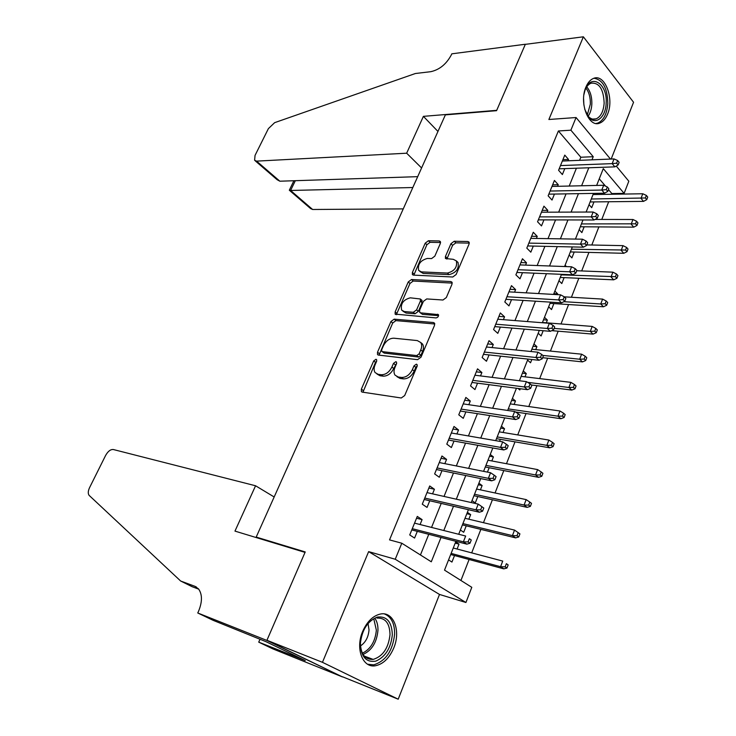 <?xml version="1.0" encoding="UTF-8"?>
<svg xmlns="http://www.w3.org/2000/svg" width="736" height="736" viewBox="0 0 736 736"><rect width="100%" height="100%" fill="white"/><g stroke="black" fill="none" stroke-linecap="round" stroke-linejoin="round"><path stroke-width="1.1" d="M375.967 359.269L373.695 360.934L361.358 389.123L361.376 391.58L362.278 392.113L401.258 397.992L404.68 395.554L417.128 366.27L417.1 364.596L416.364 364.164L413.982 365.884L412.39 369.638C409.685 374.891 406.07 377.494 401.534 377.448L398.222 377.007L395.039 375.148C393.714 373.115 393.686 370.548 394.947 367.439L396.538 363.74L396.52 362.075L395.83 361.68L393.502 363.372L391.911 367.052C389.224 372.214 385.692 374.78 381.303 374.744L378.111 374.32L375.093 372.563C373.787 370.567 373.778 368.028 375.047 364.927L376.63 361.293L376.63 359.656L375.967 359.269M376.758 360.944L375.516 362.351L362.94 392.214M417.284 365.792L415.803 367.338L414.212 371.091L412.39 369.638M396.676 363.326L393.732 368.488L391.911 367.052M585.93 87.069C578.772 102.911 588.874 128.294 599.877 123.05C603.097 121.753 605.664 118.79 607.559 114.181C614.514 98.569 604.688 73.14 593.391 78.458C590.29 79.755 587.806 82.625 585.93 87.069M362.664 631.442C355.111 648.655 362.747 668.408 375.553 665.73C383.309 664.038 389.381 658.113 393.769 647.965C401.102 630.853 393.567 611.138 380.42 614.036C372.977 615.747 367.062 621.552 362.664 631.442M440.321 243.496L440.33 241.5L439.236 240.957L428.416 240.746L425.215 243.174L412.381 272.504L412.372 274.583L413.402 275.117L452.76 277.003L456.127 274.519L469.044 244.113L469.044 242.107L467.866 241.518L454.213 241.252L450.92 243.726L445.436 256.487L445.436 258.529L453.275 259.32L456.338 260.884C457.525 267.113 454.544 271.17 447.396 273.065L421.489 271.897L418.683 270.443C417.514 264.39 420.403 260.388 427.34 258.446L431.581 258.584L434.838 256.146L440.321 243.496M579.582 160.338L580.833 157.237L558.394 130.98L570.888 130.189L576.067 117.53L610.475 159.068M197.763 612.987L266.864 640.43L305.035 552.396L234.968 531.107L255.567 485.769L113.326 449.521C110.547 449.282 107.98 451.26 105.616 455.446L89.58 487.628C88.026 490.995 87.86 493.562 89.084 495.337L180.651 581.017L194.911 586.307L198.536 588.92C202.418 594.403 202.4 601.892 198.499 611.377L197.763 612.987L213.164 620.347L265.898 641.636L305.256 660.578L258.732 642.142L272.743 648.839L342.488 676.936L266.938 640.274L305.228 551.945L256.202 537.078L445.381 114.871L496.561 110.685L525.311 44.362L583.372 36.8L548.881 119.49L576.067 117.53M266.938 640.274L322.46 662.317L398.204 699.2L439.502 594.449L465.925 602.499L395.241 559.25L401.801 543.223L431.287 561.798L441.011 537.473M439.502 594.449L368.635 551.623L322.46 662.317M368.635 551.623L395.241 559.25M558.394 130.98L389.537 539.893L401.801 543.223M394.156 319.157L390.926 321.549L377.513 352.204L377.522 354.531L378.47 355.074L417.579 359.665L420.983 357.199L434.507 325.386L434.479 323.122L433.384 322.515L394.156 319.157L395.931 320.62L392.702 323.012L379.049 355.138M395.14 311.917L408.259 281.934L411.479 279.524L450.818 281.557L451.959 282.155L451.968 284.289L446.347 297.528L442.971 300.012L426.724 298.926L423.412 301.374L419.658 310.086L419.667 312.294L420.725 312.864L438.398 314.622C438.757 316.342 437.966 317.437 436.043 317.915L395.14 314.116L395.14 311.917L396.906 313.389L409.989 283.443L408.259 281.934M611.174 159.04L633.558 102.267L583.372 36.8M342.553 676.789L398.204 699.2M589.039 204.663L591.707 207.672L593.98 201.912M596.905 194.488L597.356 193.338M579.168 229.65L581.872 232.604L584.163 226.789M569.14 254.987L571.9 257.885L574.218 252.025M558.974 280.692L561.789 283.544L564.116 277.619M557.41 294.639L557.695 293.903L553.84 293.682M548.66 306.774L551.522 309.562L553.877 303.591M546.296 322.81L547.372 320.086L543.518 319.783M538.191 333.242L541.107 335.975L543.177 330.712M535.725 349.618L536.903 346.647L533.048 346.27M527.574 360.106L530.536 362.774L531.834 359.499M524.998 376.823L526.268 373.603L522.413 373.152M518.061 388.461L519.818 389.97L520.297 388.746M514.105 404.441L515.476 400.964L511.63 400.421M503.056 432.483L504.528 428.738L500.682 428.113M499.56 441.324L500.351 439.337M491.823 460.948L493.414 456.927L489.569 456.21M487.425 472.116L489.155 467.728M480.424 489.845L482.126 485.548L478.28 484.748M472.006 500.609L475.263 502.936L477.784 496.552M468.85 519.202L470.663 514.611L466.826 513.719M460.377 530.021L463.698 532.266L466.238 525.826M420.081 524.538L422.087 519.616L417.284 516.424L409.722 534.943L414.58 538.062L417.312 531.346M432.556 493.856L434.424 489.256L429.714 485.962L422.28 504.188L427.046 507.417L429.75 500.765M444.829 463.662L446.568 459.384L441.95 455.989L434.636 473.92L439.309 477.25L441.986 470.672M456.909 433.955L458.528 429.98L454.002 426.475L446.798 444.13L451.38 447.571L454.029 441.048M468.804 404.708L470.295 401.028L465.851 397.431L458.767 414.81L463.257 418.342L465.888 411.893M480.507 375.921L481.887 372.526L477.526 368.837L470.543 385.94L474.959 389.574L477.554 383.18M492.034 347.576L493.295 344.466L489.017 340.685L482.144 357.521L486.468 361.247L489.044 354.918M503.378 319.663L504.537 316.83L500.333 312.956L493.571 329.544L497.812 333.362L500.36 327.088M514.556 292.183L515.605 289.607L511.483 285.651L504.813 301.981L508.981 305.891L511.511 299.672M525.559 265.116L526.507 262.789L522.459 258.759L515.89 274.85L519.984 278.834L522.486 272.679M536.406 238.446L537.243 236.376L533.278 232.263L526.801 248.115L530.822 252.181L533.296 246.082M547.078 212.189L547.823 210.358L543.932 206.163L537.556 221.775L541.494 225.924L543.95 219.88M557.603 186.309L558.247 184.708L554.429 180.449L548.145 195.831L552.018 200.054L554.447 194.065M420.44 554.962L428.766 534.308M431.544 527.427L441.223 503.415M444.038 496.432L453.486 473.018M456.338 465.943L465.548 443.109M468.436 435.942L477.416 413.669M480.341 406.419L489.109 384.689M492.062 377.356L500.609 356.16M503.599 348.744L511.943 328.063M514.961 320.583L523.094 300.408M526.148 292.845L534.078 273.166M537.16 265.53L544.898 246.339M548.007 238.639L555.56 219.908M558.688 212.143L566.058 193.872M569.213 186.042L576.408 168.213M567.971 160.807L568.523 159.445L564.77 155.112L558.578 170.274L562.378 174.561L564.788 168.627M460.929 580.474L469.108 559.489M471.693 552.874L480.856 529.386M483.469 522.689L492.421 499.753M495.061 492.973L503.801 470.58M506.478 463.717L515.007 441.848M517.721 434.912L526.047 413.549M528.788 406.539L536.921 385.682M539.69 378.598L547.639 358.23M550.427 351.081L558.192 331.182M560.998 323.969L568.588 304.538M571.421 297.261L578.827 278.272M581.688 270.94L588.929 252.402M591.808 245.005L598.874 226.89M601.781 219.448L608.681 201.756M611.607 194.258L611.874 193.577L608.479 189.603M605.516 186.134L599.26 178.811M448.564 559.884L451.95 562.065L454.517 555.551M457.093 549.019L459.025 544.134L455.676 541.908M470.663 514.611L467.378 512.32M482.126 485.548L478.906 483.184M493.414 456.927L490.25 454.489M504.528 428.738L501.428 426.227M515.476 400.964L512.431 398.388M526.268 373.603L523.278 370.962M536.903 346.647L533.968 343.942M547.372 320.086L544.493 317.317M557.695 293.903L554.87 291.079M566.426 266.598L565.092 265.227M256.202 537.078L258.097 538.136M616.253 166.051L628.82 181.212L624.119 193.375L603.29 168.645L596.648 185.426M611.874 193.577L624.119 193.375M455.906 541.319L444.516 570.133L471.794 587.319L465.925 602.499M591.974 159.822L593.225 156.704L570.888 130.189M443.79 530.518L453.496 506.248M456.311 499.192L465.768 475.53M468.63 468.381L477.857 445.308M480.746 438.067L489.744 415.564M492.669 408.241L501.446 386.299M504.408 378.884L512.964 357.484M515.954 349.996L524.299 329.112M527.326 321.558L535.468 301.19M538.522 293.554L546.462 273.691M549.534 265.99L557.281 246.606M560.39 238.841L567.944 219.935M571.081 212.106L578.45 193.66M581.606 185.766L588.8 167.78M593.492 193.402L586.123 212.051M582.995 219.972L575.432 239.08M572.323 246.937L564.576 266.533M561.494 274.326L553.546 294.418M550.5 302.137L542.349 322.736M539.322 330.39L530.969 351.514M527.979 359.085L519.404 380.751M516.442 388.249L507.656 410.458M504.73 417.873L495.714 440.662M492.816 447.985L483.58 471.353M480.718 478.584L471.242 502.55M468.418 509.698L458.694 534.272M580.833 157.237L593.225 156.704M459.025 544.134L455.198 543.131M422.087 519.616L416.539 518.245M434.424 489.256L428.876 488.032M446.568 459.384L441.011 458.298M458.528 429.98L452.953 429.033M470.295 401.028L464.72 400.218M481.887 372.526L476.293 371.846M493.295 344.466L487.701 343.914M504.537 316.83L498.934 316.397M515.605 289.607L509.993 289.294M526.507 262.789L520.895 262.596M537.243 236.376L531.631 236.293M547.823 210.358L542.211 210.386M558.247 184.708L552.635 184.846M568.523 159.445L562.902 159.675M376.97 374.026L379.951 375.728L378.111 374.32M393.732 368.488C391.064 373.64 387.532 376.197 383.143 376.16L379.951 375.728M396.943 376.666L400.062 378.433L398.222 377.007M414.212 371.091C411.516 376.335 407.9 378.93 403.365 378.884L400.062 378.433M434.774 323.996L395.931 320.62M381.717 349.655L381.717 351.284L382.389 351.661L416.732 355.58L419.106 353.86L420.78 349.931C421.986 346.923 421.949 344.439 420.688 342.488L417.312 340.584L393.815 338.192C389.473 338.275 385.986 340.832 383.373 345.856L381.717 349.655M382.113 351.587L384.201 353.096L382.389 351.661M422.482 343.97L420.688 342.488L422.482 343.97C423.743 345.92 423.78 348.404 422.574 351.412L420.909 355.332L418.536 357.043L384.201 353.096M452.226 283.102L413.2 281.032L409.989 283.443M420.173 312.726L422.482 314.373L438.573 315.652M410.311 297.822C403.264 299.708 400.375 303.802 401.635 310.114L404.331 311.576L413.31 312.285L416.604 309.856L420.357 301.162L420.357 298.991L410.311 297.822M402.951 311.227L406.097 313.058L404.331 311.576M421.627 300.095L422.105 302.671L418.37 311.356L415.076 313.775L406.097 313.058M396.906 313.389L396.63 314.695M419.824 271.464L423.2 273.424L421.489 271.897M456.918 261.427L458.031 262.467C459.227 268.686 456.256 272.743 449.107 274.62L423.2 273.424M469.292 243.119L455.888 242.843L452.603 245.309L446.872 259.109M440.57 242.521L430.1 242.31L426.898 244.72L413.834 275.135M506.966 568.045L508.153 564.917L506.368 563.712L505.181 566.849L506.966 568.045L503.792 568.854L500.572 566.711L502.725 561.08L453.266 548.007M506.368 563.712L508.153 564.917M505.181 566.849L500.572 566.711L451.131 553.398M503.792 568.854L450.69 554.521M411.774 529.92L466.836 544.143L463.376 541.834L412.28 528.687M468.087 541.935L470.01 543.232L471.27 540.003L469.356 538.706L468.087 541.935L463.376 541.834L465.658 536.029L414.543 523.14M469.356 538.706L471.27 540.003M466.836 544.143L470.01 543.232M392.325 634.726C390.908 648.094 385.397 656.898 375.792 661.14C366.142 662.639 360.999 656.816 360.364 643.669C361.91 629.896 367.558 621.028 377.32 617.081C386.842 616.004 391.837 621.883 392.325 634.726M360.41 642.905C360.769 654.221 365.01 659.732 373.161 659.419C382.858 656.365 388.479 648.103 390.006 634.644C389.703 623.236 385.379 617.725 377.044 618.111M360.474 645.95C365.59 642.454 368.442 637.091 369.021 629.869L368.046 623.558M367.632 664.24L373.704 664.847C385.765 661.057 392.739 650.799 394.625 634.082C394.68 623.53 391.304 616.823 384.496 613.971M583.97 94.466L584.844 90.905C590.152 72.542 607.734 83.186 606.16 103.132C605.829 117.236 595.608 125.727 588.736 117.199L584.678 109.186M587.07 114.871L588.009 116.076C590.576 118.938 593.308 119.858 596.215 118.846C600.861 116.61 603.502 111.348 604.146 103.068C603.538 89.001 599.15 82.377 590.999 83.205C588.257 84.355 586.132 86.986 584.623 91.098M583.896 105.027L583.593 98.725M596.105 123.482L597.945 123.032C603.713 120.253 606.998 113.73 607.798 103.445C607.467 88.182 602.867 79.782 593.998 78.246M180.651 581.017L192.096 586.684L198.729 589.159M266.864 640.43L342.488 676.936M255.567 485.769L274.169 496.975M259.983 639.28L258.732 642.142M421.59 167.964L406.658 153.208L256.597 161.129L279.855 181.203L417.698 176.658M256.597 161.129L254.61 160.292L255.042 155.416L268.392 128.625L274.657 122.654L415.389 73.508L430.707 71.696C439.401 69.81 446.264 64.244 451.278 55.007L451.812 53.829L525.366 44.243L496.708 110.326L423.402 116.352L406.658 153.208M437.957 131.45L423.402 116.352M412.832 187.524L290.6 190.477L312.625 209.484L310.592 208.573L289.533 190.412M403.254 208.886L312.625 209.484M289.358 190.127L290.6 190.477L295.329 180.697M255.291 160.89L277.113 179.704L279.855 181.203M518.751 536.967L519.92 533.885L518.181 532.643L517.003 535.725L518.751 536.967L515.577 537.869L512.422 535.633L514.538 530.095L465.023 518.291M517.003 535.725L512.422 535.633L462.916 523.6M515.577 537.869L462.41 524.888M514.538 530.095L518.181 532.643M530.362 506.386L531.512 503.36L529.8 502.062L528.641 505.098L530.362 506.386L527.169 507.371L524.078 505.052L526.157 499.606L476.588 489.035M528.641 505.098L524.078 505.052L474.518 494.261M527.169 507.371L473.947 495.714M526.157 499.606L529.8 502.062M541.779 476.293L542.91 473.303L541.236 471.969L540.095 474.959L541.779 476.293L538.586 477.351L535.55 474.959L537.602 469.596L487.986 460.221M540.095 474.959L535.55 474.959L485.944 465.373M538.586 477.351L485.309 466.983M537.602 469.596L541.236 471.969M553.021 446.669L554.134 443.734L552.488 442.354L551.374 445.298L553.021 446.669L549.82 447.81L546.848 445.344L548.863 440.064L499.201 431.839M551.374 445.298L546.848 445.344L497.196 436.917M549.82 447.81L496.496 438.684M548.863 440.064L552.488 442.354M424.203 499.486L479.357 512.228L475.971 509.827L424.773 498.07M480.663 509.873L482.54 511.216L483.782 508.042L481.905 506.699L480.663 509.873L475.971 509.827L478.216 504.123L427.009 492.605M479.357 512.228L482.54 511.216M481.905 506.699L478.216 504.123M436.42 469.531L491.676 480.829L488.354 478.345L437.074 467.93M493.028 478.345L494.868 479.734L496.092 476.615L494.252 475.226L493.028 478.345L488.354 478.345L490.562 472.733L439.272 462.558M491.676 480.829L494.868 479.734M494.252 475.226L490.562 472.733M448.454 440.054L503.792 449.944L500.535 447.387L449.181 438.279M505.19 447.341L506.994 448.767L508.199 445.694L506.396 444.268L505.19 447.341L500.535 447.387L502.706 441.867L451.343 432.989M503.792 449.944L506.994 448.767M506.396 444.268L502.706 441.867M460.304 411.028L515.715 419.566L512.523 416.926L461.095 409.087M517.16 416.834L518.926 418.306L520.104 415.288L518.337 413.807L517.16 416.834L512.523 416.926L514.657 411.498L463.22 403.88M515.715 419.566L518.926 418.306M518.337 413.807L514.657 411.498M564.089 417.505L565.184 414.616L563.574 413.2L562.47 416.098L564.089 417.505L560.878 418.72L557.962 416.19L559.949 410.992L510.26 403.889M562.47 416.098L557.962 416.19L508.282 408.894M560.878 418.72L515.412 411.976M559.949 410.992L563.574 413.2M471.969 382.453L527.436 389.675L524.308 386.961L472.825 380.346M528.926 386.823L530.656 388.332L531.824 385.37L530.095 383.852L528.926 386.823L524.308 386.961L526.415 381.625L474.922 375.222M527.436 389.675L530.656 388.332M530.095 383.852L526.415 381.625M574.982 388.801L576.067 385.949L574.476 384.496L573.399 387.348L574.982 388.801L571.771 390.08L568.91 387.486L570.86 382.361L521.143 376.363M573.399 387.348L568.91 387.486L527.583 382.334M571.771 390.08L531.383 384.983M570.86 382.361L574.476 384.496M483.451 354.32L538.973 360.272L535.909 357.484L484.38 352.056M540.509 357.291L542.211 358.846L543.352 355.93L541.659 354.366L540.509 357.291L535.909 357.484L537.979 352.222L486.441 347.006M538.973 360.272L542.211 358.846M541.659 354.366L537.979 352.222M585.709 360.53L586.776 357.724L585.221 356.242L584.154 359.048L585.709 360.53L582.489 361.891L579.683 359.223L581.606 354.182L531.87 349.232M584.154 359.048L579.683 359.223L542.791 355.414M582.489 361.891L542.653 357.705M581.606 354.182L585.221 356.242M494.767 326.609L550.335 331.32L547.326 328.468L495.751 324.19M551.908 328.238L553.573 329.829L554.696 326.95L553.03 325.358L551.908 328.238L547.326 328.468L549.36 323.297L497.775 319.222M550.335 331.32L553.573 329.829M553.03 325.358L549.36 323.297M596.27 332.69L597.319 329.93L595.801 328.412L594.743 331.172L596.27 332.69L593.05 334.116L590.29 331.393L592.186 326.425L542.441 322.506M594.743 331.172L590.29 331.393L554.125 328.412M593.05 334.116L551.798 330.648M592.186 326.425L595.801 328.412M505.899 299.322L561.504 302.836L558.56 299.911L506.948 296.755M563.123 299.644L564.751 301.272L565.864 298.439L564.236 296.801L563.123 299.644L558.56 299.911L560.565 294.823L508.944 291.861M561.504 302.836L564.751 301.272M564.236 296.801L560.565 294.823M606.676 305.284L607.706 302.56L606.216 301.006L605.176 303.72L606.676 305.284L603.446 306.765L600.742 303.977L602.609 299.092L564.264 296.838M605.176 303.72L600.742 303.977L563.886 301.686M603.446 306.765L550.022 303.342M602.609 299.092L606.216 301.006M516.874 272.44L572.507 274.786L569.618 271.805L517.978 269.726M574.163 271.492L575.764 273.157L576.858 270.37L575.258 268.695L574.163 271.492L569.618 271.805L571.596 266.791L519.947 264.905M572.507 274.786L575.764 273.157M575.258 268.695L571.596 266.791M616.924 278.272L617.936 275.595L616.474 274.004L615.452 276.69L616.924 278.272L613.686 279.827L611.036 276.975L612.876 272.164L576.702 270.747M615.452 276.69L561.283 274.859M613.686 279.827L560.262 277.444M612.876 272.164L616.474 274.004M527.684 245.953L583.344 247.176L580.511 244.131L528.844 243.11M585.028 243.782L586.601 245.474L587.678 242.733L586.104 241.031L585.028 243.782L580.511 244.131L582.452 239.191L530.785 238.363M583.344 247.176L586.601 245.474M586.104 241.031L582.452 239.191M627.017 251.675L628.02 249.035L626.584 247.416L625.572 250.056L627.017 251.675L623.778 253.294L621.184 250.387L622.987 245.64L586.822 244.904M625.572 250.056L571.43 249.21M623.778 253.294L570.354 251.924M622.987 245.64L626.584 247.416M538.338 219.871L594.007 219.99L591.229 216.881L539.552 216.881M595.728 216.494L597.273 218.224L598.331 215.528L596.795 213.79L595.728 216.494L591.229 216.881L593.142 212.023L541.466 212.207M594.007 219.99L597.273 218.224M596.795 213.79L593.142 212.023M636.962 225.464L637.946 222.87L636.539 221.214L635.545 223.818L636.962 225.464L633.724 227.148L631.166 224.186L632.951 219.503L595.038 219.438M635.545 223.818L581.422 223.928M633.724 227.148L580.308 226.762M632.951 219.503L636.539 221.214M548.826 194.157L604.514 193.218L601.781 190.054L550.096 191.047M606.271 189.63L607.78 191.397L608.819 188.738L607.31 186.962L606.271 189.63L601.781 190.054L603.667 185.27L551.982 186.438M604.514 193.218L607.78 191.397M607.31 186.962L603.667 185.27M646.76 199.649L647.735 197.082L646.346 195.399L645.371 197.966L646.76 199.649L643.512 201.379L641.01 198.361L642.767 193.761L593.041 194.552M645.371 197.966L591.284 199.005M643.512 201.379L590.116 201.949M642.767 193.761L646.346 195.399M559.167 168.82L614.854 166.86L612.177 163.631L560.492 165.582M616.639 163.171L618.13 164.965L619.151 162.352L617.67 160.549L616.639 163.171L612.177 163.631L614.036 158.921L562.35 161.037M614.854 166.86L618.13 164.965M617.67 160.549L614.036 158.921M375.516 362.351L373.695 360.934M415.803 367.338L413.982 365.884M395.324 364.808L393.502 363.372M383.143 376.16L381.303 374.744M403.365 378.884L401.534 377.448M363.216 390.503L361.358 389.123M434.718 323.656L433.384 322.515M379.325 353.63L377.513 352.204M392.702 323.012L390.926 321.549M418.536 357.043L416.732 355.58M420.909 355.332L419.106 353.86M422.574 351.412L420.78 349.931M413.2 281.032L411.479 279.524M452.208 282.817L450.818 281.557M422.482 314.373L420.725 312.864M438.573 315.017L437.626 314.198M415.076 313.775L413.31 312.285M418.37 311.356L416.604 309.856M422.105 302.671L420.357 301.162M449.107 274.62L447.396 273.065M447.129 258.051L445.436 256.487M452.603 245.309L450.92 243.726M455.888 242.843L454.213 241.252M469.292 242.889L467.866 241.518M414.101 274.022L412.381 272.504M426.898 244.72L425.215 243.174M430.1 242.31L428.416 240.746M440.56 242.208L439.236 240.957M375.112 618.617C377.136 621.764 378.083 625.692 377.954 630.412C376.758 642.464 371.79 650.468 363.041 654.433M362.36 653.2C370.594 649.189 375.259 641.507 376.354 630.145L373.851 619.142M586.739 86.848C590.3 91.08 592.002 96.812 591.836 104.061C591.569 109.011 590.336 113.068 588.138 116.233M587.254 115.12L590.346 104.089C590.511 97.557 589.048 92.221 585.957 88.108M196.475 587.089L194.911 586.307M362.011 392.049L361.376 391.58M378.083 354.982L377.522 354.531M422.105 300.5L420.357 298.991M395.637 314.52L395.14 314.116M458.031 262.467L456.338 260.884M364.219 656.043L373.161 659.419M588.009 116.076L588.736 117.199M592.618 119.103L596.215 118.846M289.312 190.219L293.894 180.743"/></g></svg>
